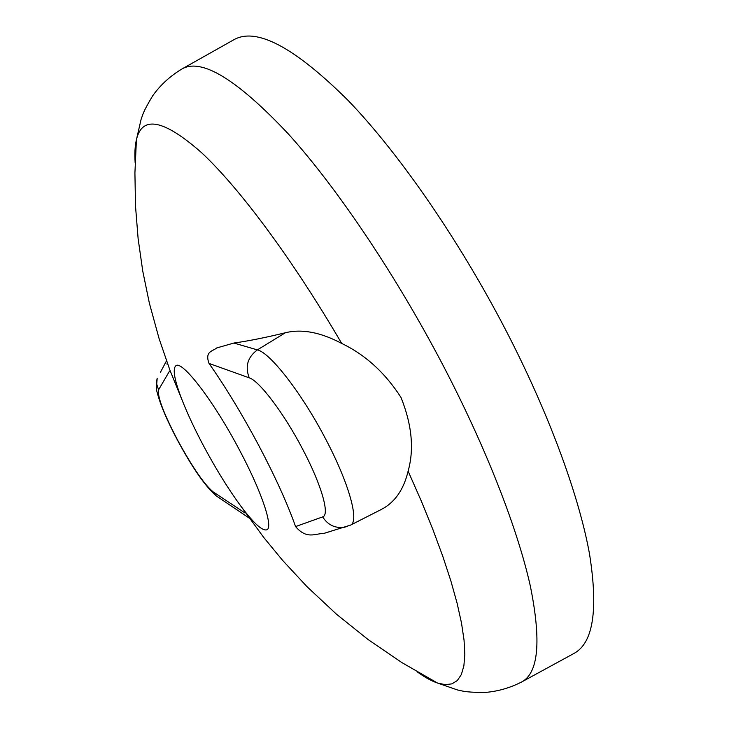 <?xml version="1.0" encoding="UTF-8"?>
<svg xmlns="http://www.w3.org/2000/svg" width="729" height="729" viewBox="0 0 729 729"><rect width="100%" height="100%" fill="white"/><g stroke="black" fill="none" stroke-linecap="round" stroke-linejoin="round"><path stroke-width="1.09" d="M400.986 397.433C385.14 372.801 365.375 354.795 341.682 343.432C320.614 332.26 301.852 328.697 285.376 332.752C265.702 337.563 248.534 340.99 233.891 343.04L257.373 349.893C270.177 352.645 301.906 393.359 325.672 439.068C349.136 483.427 359.561 521.618 350.549 525.108L381.112 509.571C394.662 502.646 403.666 489.833 408.112 471.144C414.282 449.219 411.903 424.652 400.986 397.433M573.45 653.731L574.024 653.412C593.215 643.06 598.381 609.918 589.524 554.004C579.4 497.971 551.233 419.649 510.446 339.204C462.651 245.135 400.54 154.821 348.143 100.465C294.507 47.239 256.417 26.991 233.891 39.721L233.316 40.04M239.294 449.675C213.451 400.604 181.785 359.634 175.807 365.821C172.363 369.084 174.559 380.729 182.387 400.786C187.936 414.765 195.153 430.101 204.047 446.786C216.231 469.476 228.396 489.123 240.543 505.726C253.4 522.985 262.121 531.022 266.714 529.828C273.712 527.832 261.884 491.911 239.294 449.675M259.005 445.92C275.234 476.72 287.417 503.602 295.573 526.575L322.674 516.888C330.146 515.203 321.453 484.557 302.462 448.809C283.809 413.088 259.242 380.748 249.245 377.85L209.041 363.434C225.908 387.555 242.557 415.056 259.005 445.92M169.401 371.289L158.576 389.833C157.245 396.576 163.651 413.471 177.812 440.516C192.611 467.526 204.402 484.657 213.196 491.911L216.03 495.738L249.209 518.091M380.611 509.826L381.112 509.571M331.166 531.213L323.758 533.446C315.174 533.464 306.809 539.752 295.573 526.575M209.041 363.434C204.475 351.096 213.041 351.26 216.659 347.97L233.891 343.04M166.504 360.819L160.407 372.337M285.376 332.752L257.373 349.893C247.596 357.174 244.889 366.496 249.245 377.85M158.576 389.833L156.717 384.137L157.191 378.196C155.906 384.119 155.979 389.14 157.418 393.277C160.453 405.078 167.205 420.815 177.657 440.48C192.347 467.726 205.141 486.152 216.03 495.738L220.094 498.445M521.262 682.189L521.782 681.907C538.531 672.876 541.401 641.037 530.402 586.371C518.255 531.523 488.64 454.131 447.542 373.995C399.392 280.3 338.529 189.458 288.365 133.963C237.125 79.497 201.687 57.819 182.04 68.918C170.194 76.007 160.416 84.956 152.725 95.745C142.091 113.414 143.012 114.672 141.171 119.046L136.405 139.795C134.947 146 134.537 153.646 135.157 162.74M417.371 671.947C424.752 677.287 431.459 680.986 437.491 683.037L445.264 684.659L451.916 683.866L457.32 680.54L461.348 674.562L463.881 665.859L464.82 654.369L464.045 640.089L461.503 623.049L457.129 603.32L450.905 581.04L442.822 556.409L432.944 529.664L421.335 501.124L408.112 471.144M341.682 343.432C292.393 258.932 239.358 187.945 201.641 152.744C163.806 119.447 142.064 115.136 136.405 139.795L134.92 172.973L135.503 206.025L138.136 238.82L142.775 271.243L149.363 303.164L159.132 338.748L169.957 370.268L182.387 400.786M213.196 491.911L244.99 512.961M166.877 364.044L167.351 363.188M347.724 526.329L344.161 527.295C334.93 528.388 327.768 524.926 322.674 516.888M240.543 505.726L263.67 537.382L282.588 560.355L306.982 586.635L336.47 614.201L368.145 639.588L401.879 662.588L437.491 683.037L457.612 689.999C462.295 690.755 462.879 692.195 483.491 692.55C496.722 691.748 509.489 688.194 521.782 681.907L574.024 653.412M182.04 68.918L233.891 39.721M323.758 533.446L350.549 525.108"/></g></svg>
